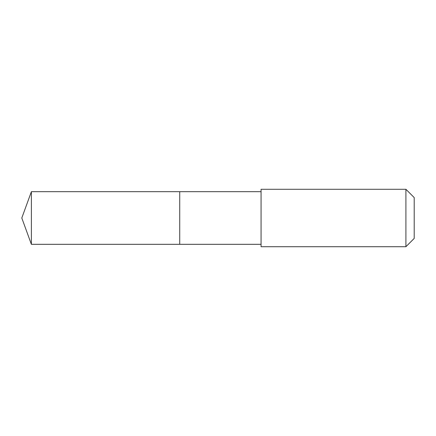 <?xml version="1.0" encoding="UTF-8"?>
<svg xmlns="http://www.w3.org/2000/svg" width="436" height="436" viewBox="0 0 436 436"><rect width="100%" height="100%" fill="white"/><g stroke="black" fill="none" stroke-linecap="round" stroke-linejoin="round"><path stroke-width="0.65" d="M179.719 244.318L179.719 191.682L31.381 191.682L31.381 244.318L179.719 244.318L179.719 191.682L261.066 191.682L261.066 244.318L31.381 244.318L21.8 218L31.381 244.318M261.066 246.117L261.066 246.711L405.911 246.711L405.911 189.289L261.066 189.289L261.066 246.117M405.911 189.289L414.2 197.579L414.2 238.421L405.911 246.711M21.8 218L31.381 191.682M261.066 244.318L261.066 246.711M261.066 191.682L261.066 189.289"/></g></svg>

